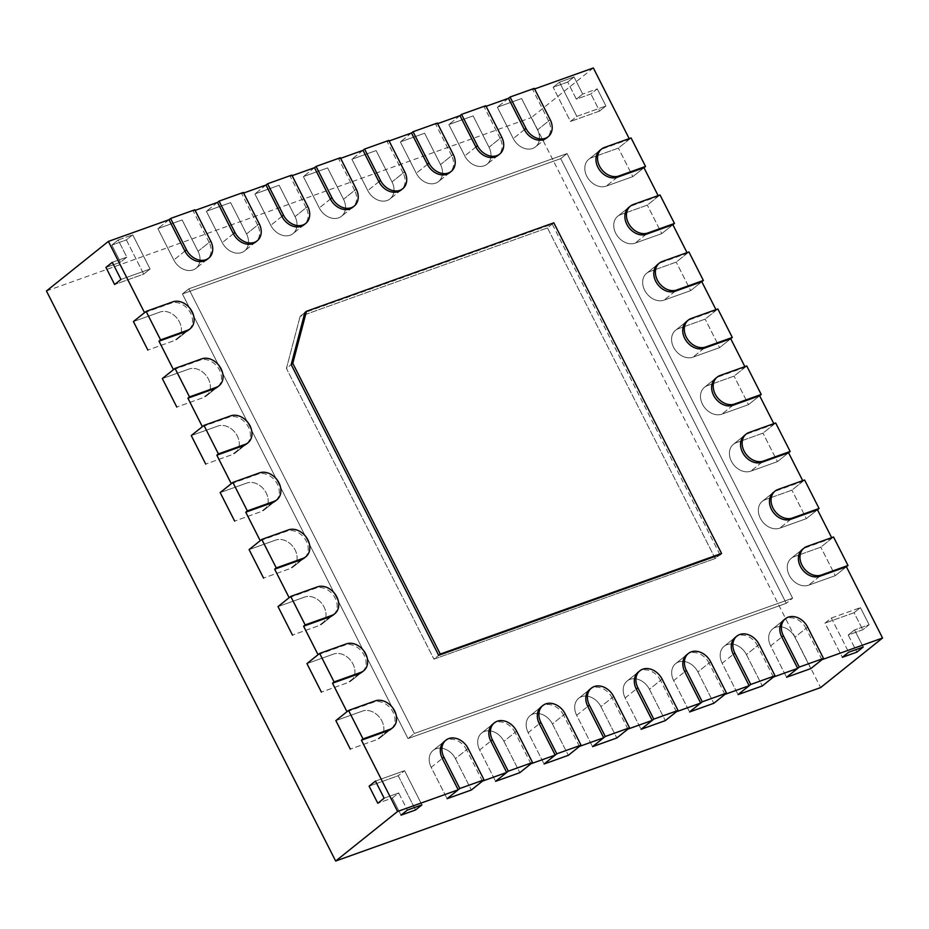 <?xml version="1.0" encoding="UTF-8"?>
<svg xmlns="http://www.w3.org/2000/svg" width="929" height="929" viewBox="0 0 929 929"><rect width="100%" height="100%" fill="white"/><g stroke="black" fill="none" stroke-linecap="round" stroke-linejoin="round"><path stroke-width="0.7" stroke-dasharray="4.64 3.48" d="M144.529 312.667L171.203 303.133A16.199 12.6 -128.7 0 1 189.504 311.215A16.199 12.6 -128.7 0 1 188.552 330.027L177.439 338.922A16.199 12.6 -128.7 0 1 174.547 340.525L147.874 350.07L174.547 340.525A16.199 12.6 -128.7 0 0 177.439 338.922A16.199 12.6 -128.7 0 0 178.391 320.122A16.199 12.6 -128.7 0 0 160.09 312.028A16.199 12.6 -128.7 0 1 178.391 320.122A16.199 12.6 -128.7 0 1 177.439 338.922L188.552 330.027M207.155 259.388L196.042 268.284L207.155 259.388A16.199 12.6 51.3 0 0 209.153 242.411L198.04 251.306L182.13 219.952L157.884 228.627L173.793 259.981A16.199 12.6 51.3 0 0 196.042 268.284A16.199 12.6 51.3 0 0 198.04 251.306L182.13 219.952L157.884 228.627L173.793 259.981A16.199 12.6 51.3 0 0 196.042 268.284A16.199 12.6 51.3 0 0 198.04 251.306L210.744 241.134M195.136 210.384L193.244 211.057L209.153 242.411M255.649 242.039L244.536 250.946L255.649 242.039A16.199 12.6 51.3 0 0 257.647 225.062L246.533 233.957L230.624 202.603L206.377 211.278L222.286 242.632A16.199 12.6 51.3 0 0 244.536 250.946A16.199 12.6 51.3 0 0 246.533 233.957L230.624 202.603L206.377 211.278L222.286 242.632A16.199 12.6 51.3 0 0 244.536 250.946A16.199 12.6 51.3 0 0 246.533 233.957L259.237 223.796M243.63 193.035L241.749 193.708L257.647 225.062M304.143 224.702L293.03 233.597L304.143 224.702A16.199 12.6 51.3 0 0 306.152 207.713L295.027 216.62L279.13 185.266L254.883 193.94L270.78 225.294A16.199 12.6 51.3 0 0 293.03 233.597A16.199 12.6 51.3 0 0 295.027 216.62L279.13 185.266L254.883 193.94L270.78 225.294A16.199 12.6 51.3 0 0 293.03 233.597A16.199 12.6 51.3 0 0 295.027 216.62L307.731 206.447M292.136 175.686L290.243 176.371L306.152 207.713M352.637 207.353L341.524 216.248L352.637 207.353A16.199 12.6 51.3 0 0 354.646 190.375L343.533 199.27L327.623 167.917L303.377 176.591L319.286 207.945A16.199 12.6 51.3 0 0 341.524 216.248A16.199 12.6 51.3 0 0 343.533 199.27L327.623 167.917L303.377 176.591L319.286 207.945A16.199 12.6 51.3 0 0 341.524 216.248A16.199 12.6 51.3 0 0 343.533 199.27L356.237 189.098M340.629 158.348L338.737 159.022L354.646 190.375M401.142 190.004L390.017 198.911L401.142 190.004A16.199 12.6 51.3 0 0 403.14 173.026L392.026 181.921L376.117 150.568L351.87 159.242L367.779 190.596A16.199 12.6 51.3 0 0 390.017 198.911A16.199 12.6 51.3 0 0 392.026 181.921L376.117 150.568L351.87 159.242L367.779 190.596A16.199 12.6 51.3 0 0 390.017 198.911A16.199 12.6 51.3 0 0 392.026 181.921L404.73 171.76M389.123 140.999L387.23 141.672L403.14 173.026M449.636 172.666L438.523 181.561L449.636 172.666A16.199 12.6 51.3 0 0 451.633 155.677L440.52 164.584L424.611 133.23L400.364 141.905L416.273 173.247A16.199 12.6 51.3 0 0 438.523 181.561A16.199 12.6 51.3 0 0 440.52 164.584L424.611 133.23L400.364 141.905L416.273 173.247A16.199 12.6 51.3 0 0 438.523 181.561A16.199 12.6 51.3 0 0 440.52 164.584L453.224 154.411M437.617 123.65L435.736 124.323L451.633 155.677M498.13 155.317L487.017 164.212L498.13 155.317A16.199 12.6 51.3 0 0 500.139 138.34L489.014 147.235L473.116 115.881L448.858 124.556L464.767 155.909A16.199 12.6 51.3 0 0 487.017 164.212A16.199 12.6 51.3 0 0 489.014 147.235L473.116 115.881L448.858 124.556L464.767 155.909A16.199 12.6 51.3 0 0 487.017 164.212A16.199 12.6 51.3 0 0 489.014 147.235L501.718 137.062M486.111 106.301L484.23 106.986L500.139 138.34M546.624 137.968L535.51 146.863L546.624 137.968A16.199 12.6 51.3 0 0 548.633 120.991L537.519 129.886L521.61 98.532L497.363 107.207L513.261 138.56A16.199 12.6 51.3 0 0 535.51 146.863A16.199 12.6 51.3 0 0 537.519 129.886L521.61 98.532L497.363 107.207L513.261 138.56A16.199 12.6 51.3 0 0 535.51 146.863A16.199 12.6 51.3 0 0 537.519 129.886L550.212 119.713M534.616 88.963L532.723 89.637L548.633 120.991M629.188 138.618L629.49 139.211L602.816 148.756A16.199 12.6 51.3 0 0 599.925 150.359L588.812 159.254A16.199 12.6 51.3 0 0 587.86 178.066A16.199 12.6 51.3 0 0 606.161 186.148L632.835 176.615L618.377 148.106L632.835 176.615L643.96 167.719L632.835 176.615L606.161 186.148A16.199 12.6 51.3 0 1 587.86 178.066A16.199 12.6 51.3 0 1 588.812 159.254L599.925 150.359M658.115 195.624L658.417 196.216L631.743 205.762A16.199 12.6 51.3 0 0 628.852 207.364L617.739 216.26A16.199 12.6 51.3 0 0 616.775 235.072A16.199 12.6 51.3 0 0 635.088 243.154L661.762 233.62L647.304 205.112L661.762 233.62L672.875 224.725L661.762 233.62L635.088 243.154A16.199 12.6 51.3 0 1 616.775 235.072A16.199 12.6 51.3 0 1 617.739 216.26L628.852 207.364M687.03 252.63L687.332 253.222L660.658 262.768A16.199 12.6 51.3 0 0 657.767 264.37L646.654 273.265A16.199 12.6 51.3 0 0 645.701 292.078A16.199 12.6 51.3 0 0 664.003 300.16L690.677 290.626L676.219 262.117L690.677 290.626L701.801 281.731L690.677 290.626L664.003 300.16A16.199 12.6 51.3 0 1 645.701 292.078A16.199 12.6 51.3 0 1 646.654 273.265L657.767 264.37M715.957 309.636L716.259 310.228L689.585 319.773A16.199 12.6 51.3 0 0 686.694 321.376L675.58 330.271A16.199 12.6 51.3 0 0 674.617 349.083A16.199 12.6 51.3 0 0 692.929 357.166L719.603 347.632L705.146 319.123L719.603 347.632L730.717 338.737L719.603 347.632L692.929 357.166A16.199 12.6 51.3 0 1 674.617 349.083A16.199 12.6 51.3 0 1 675.58 330.271L686.694 321.376M744.872 366.641L745.174 367.234L718.5 376.779A16.199 12.6 51.3 0 0 715.609 378.382L704.496 387.277A16.199 12.6 51.3 0 0 703.543 406.089A16.199 12.6 51.3 0 0 721.845 414.171L748.519 404.638L734.061 376.129L748.519 404.638L759.632 395.742L748.519 404.638L721.845 414.171A16.199 12.6 51.3 0 1 703.543 406.089A16.199 12.6 51.3 0 1 704.496 387.277L715.609 378.382M773.799 423.647L774.101 424.239L747.427 433.785A16.199 12.6 51.3 0 0 744.535 435.387L733.422 444.283A16.199 12.6 51.3 0 0 732.458 463.095A16.199 12.6 51.3 0 0 750.771 471.177L777.445 461.643L762.988 433.135L777.445 461.643L788.558 452.748L777.445 461.643L750.771 471.177A16.199 12.6 51.3 0 1 732.458 463.095A16.199 12.6 51.3 0 1 733.422 444.283L744.535 435.387M802.714 480.653L803.016 481.245L776.342 490.791A16.199 12.6 51.3 0 0 773.451 492.393L762.337 501.288A16.199 12.6 51.3 0 0 761.385 520.101A16.199 12.6 51.3 0 0 779.686 528.183L806.36 518.649L791.903 490.14L806.36 518.649L817.474 509.754L806.36 518.649L779.686 528.183A16.199 12.6 51.3 0 1 761.385 520.101A16.199 12.6 51.3 0 1 762.337 501.288L773.451 492.393M831.641 537.659L831.943 538.251L805.269 547.796A16.199 12.6 51.3 0 0 802.377 549.399L791.264 558.294A16.199 12.6 51.3 0 0 790.3 577.106A16.199 12.6 51.3 0 0 808.613 585.189L835.287 575.655L820.818 547.146L835.287 575.655L846.4 566.76L835.287 575.655L808.613 585.189A16.199 12.6 51.3 0 1 790.3 577.106A16.199 12.6 51.3 0 1 791.264 558.294L802.377 549.399M821.933 659.695L806.024 628.341L794.91 637.236L810.82 668.59L794.91 637.236A16.199 12.6 -128.7 0 0 772.661 628.933A16.199 12.6 -128.7 0 1 794.91 637.236L807.615 627.075M783.774 620.038L772.661 628.933A16.199 12.6 -128.7 0 0 770.664 645.91L781.777 637.015L770.664 645.91L786.561 677.264L770.664 645.91A16.199 12.6 -128.7 0 1 772.661 628.933L783.774 620.038A16.199 12.6 -128.7 0 1 806.024 628.341M773.427 677.044L757.53 645.69L746.417 654.585L762.314 685.939L746.417 654.585A16.199 12.6 -128.7 0 0 724.167 646.282A16.199 12.6 -128.7 0 1 746.417 654.585L759.109 644.412M735.28 637.375L724.167 646.282A16.199 12.6 -128.7 0 0 722.158 663.26L733.283 654.364L722.158 663.26L738.067 694.613L722.158 663.26A16.199 12.6 -128.7 0 1 724.167 646.282L735.28 637.375A16.199 12.6 -128.7 0 1 757.53 645.69M724.934 694.381L709.024 663.027L697.911 671.934L713.82 703.288L697.911 671.934A16.199 12.6 -128.7 0 0 675.673 663.62A16.199 12.6 -128.7 0 1 697.911 671.934L710.615 661.762M686.786 654.724L675.673 663.62A16.199 12.6 -128.7 0 0 673.664 680.609L684.778 671.702L673.664 680.609L689.573 711.951L673.664 680.609A16.199 12.6 -128.7 0 1 675.673 663.62L686.786 654.724A16.199 12.6 -128.7 0 1 709.024 663.027M676.44 711.73L660.531 680.376L649.417 689.272L665.327 720.625L649.417 689.272A16.199 12.6 -128.7 0 0 627.168 680.969A16.199 12.6 -128.7 0 1 649.417 689.272L662.122 679.111M638.293 672.073L627.168 680.969A16.199 12.6 -128.7 0 0 625.171 697.946L636.284 689.051L625.171 697.946L641.08 729.3L625.171 697.946A16.199 12.6 -128.7 0 1 627.168 680.969L638.293 672.073A16.199 12.6 -128.7 0 1 660.531 680.376M627.946 729.079L612.037 697.725L600.924 706.621L616.833 737.974L600.924 706.621A16.199 12.6 -128.7 0 0 578.674 698.318A16.199 12.6 -128.7 0 1 600.924 706.621L613.628 696.448M589.787 689.411L578.674 698.318A16.199 12.6 -128.7 0 0 576.677 715.295L587.79 706.4L576.677 715.295L592.574 746.649L576.677 715.295A16.199 12.6 -128.7 0 1 578.674 698.318L589.787 689.411A16.199 12.6 -128.7 0 1 612.037 697.725M579.452 746.417L563.543 715.063L552.43 723.97L568.327 755.323L552.43 723.97A16.199 12.6 -128.7 0 0 530.18 715.655A16.199 12.6 -128.7 0 1 552.43 723.97L565.134 713.797M541.293 706.76L530.18 715.655A16.199 12.6 -128.7 0 0 528.171 732.644L539.296 723.737L528.171 732.644L544.08 763.998L528.171 732.644A16.199 12.6 -128.7 0 1 530.18 715.655L541.293 706.76A16.199 12.6 -128.7 0 1 563.543 715.063M530.947 763.766L515.049 732.412L503.924 741.307L519.834 772.661L503.924 741.307A16.199 12.6 -128.7 0 0 481.686 733.004A16.199 12.6 -128.7 0 1 503.924 741.307L516.629 731.146M492.8 724.109L481.686 733.004A16.199 12.6 -128.7 0 0 479.678 749.982L490.791 741.087L479.678 749.982L495.587 781.335L479.678 749.982A16.199 12.6 -128.7 0 1 481.686 733.004L492.8 724.109A16.199 12.6 -128.7 0 1 515.049 732.412M482.453 781.115L466.544 749.761L455.431 758.656L471.34 790.01L455.431 758.656A16.199 12.6 -128.7 0 0 433.181 750.353A16.199 12.6 -128.7 0 1 455.431 758.656L468.135 748.484M444.306 741.458L433.181 750.353A16.199 12.6 -128.7 0 0 431.184 767.331L442.297 758.436L431.184 767.331L447.093 798.685L431.184 767.331A16.199 12.6 -128.7 0 1 433.181 750.353L444.306 741.458A16.199 12.6 -128.7 0 1 466.544 749.761M346.97 711.707L373.644 702.173A16.199 12.6 -128.7 0 1 391.957 710.255A16.199 12.6 -128.7 0 1 391.004 729.068L379.88 737.963A16.199 12.6 -128.7 0 1 376.988 739.565L350.314 749.111L376.988 739.565A16.199 12.6 -128.7 0 0 379.88 737.963A16.199 12.6 -128.7 0 0 380.844 719.162A16.199 12.6 -128.7 0 0 362.531 711.068A16.199 12.6 -128.7 0 1 380.844 719.162A16.199 12.6 -128.7 0 1 379.88 737.963L391.004 729.068M318.055 654.701L344.729 645.167A16.199 12.6 -128.7 0 1 363.03 653.25A16.199 12.6 -128.7 0 1 362.078 672.062L350.965 680.957A16.199 12.6 -128.7 0 1 348.073 682.56L321.399 692.105L348.073 682.56A16.199 12.6 -128.7 0 0 350.965 680.957A16.199 12.6 -128.7 0 0 351.917 662.156A16.199 12.6 -128.7 0 0 333.616 654.062A16.199 12.6 -128.7 0 1 351.917 662.156A16.199 12.6 -128.7 0 1 350.965 680.957L362.078 672.062M289.128 597.695L315.802 588.162A16.199 12.6 -128.7 0 1 334.115 596.244A16.199 12.6 -128.7 0 1 333.163 615.056L322.038 623.951A16.199 12.6 -128.7 0 1 319.146 625.554L292.472 635.099L319.146 625.554A16.199 12.6 -128.7 0 0 322.038 623.951A16.199 12.6 -128.7 0 0 323.002 605.151A16.199 12.6 -128.7 0 0 304.689 597.057A16.199 12.6 -128.7 0 1 323.002 605.151A16.199 12.6 -128.7 0 1 322.038 623.951L333.163 615.056M260.213 540.69L286.887 531.156A16.199 12.6 -128.7 0 1 305.188 539.238A16.199 12.6 -128.7 0 1 304.236 558.05L293.123 566.945A16.199 12.6 -128.7 0 1 290.231 568.548L263.557 578.093L290.231 568.548A16.199 12.6 -128.7 0 0 293.123 566.945A16.199 12.6 -128.7 0 0 294.075 548.145A16.199 12.6 -128.7 0 0 275.774 540.051A16.199 12.6 -128.7 0 1 294.075 548.145A16.199 12.6 -128.7 0 1 293.123 566.945L304.236 558.05M231.286 483.684L257.96 474.15A16.199 12.6 -128.7 0 1 276.273 482.232A16.199 12.6 -128.7 0 1 275.321 501.045L264.196 509.94A16.199 12.6 -128.7 0 1 261.304 511.542L234.642 521.088L261.304 511.542A16.199 12.6 -128.7 0 0 264.196 509.94A16.199 12.6 -128.7 0 0 265.16 491.139A16.199 12.6 -128.7 0 0 246.847 483.045A16.199 12.6 -128.7 0 1 265.16 491.139A16.199 12.6 -128.7 0 1 264.196 509.94L275.321 501.045M202.371 426.678L229.045 417.144A16.199 12.6 -128.7 0 1 247.346 425.227A16.199 12.6 -128.7 0 1 246.394 444.039L235.281 452.934A16.199 12.6 -128.7 0 1 232.389 454.536L205.715 464.082L232.389 454.536A16.199 12.6 -128.7 0 0 235.281 452.934A16.199 12.6 -128.7 0 0 236.233 434.133A16.199 12.6 -128.7 0 0 217.932 426.039A16.199 12.6 -128.7 0 1 236.233 434.133A16.199 12.6 -128.7 0 1 235.281 452.934L246.394 444.039M173.456 369.672L200.118 360.138A16.199 12.6 -128.7 0 1 218.431 368.221A16.199 12.6 -128.7 0 1 217.479 387.033L206.366 395.928A16.199 12.6 -128.7 0 1 203.474 397.531L176.8 407.076L203.474 397.531A16.199 12.6 -128.7 0 0 206.366 395.928A16.199 12.6 -128.7 0 0 207.318 377.128A16.199 12.6 -128.7 0 0 189.005 369.034A16.199 12.6 -128.7 0 1 207.318 377.128A16.199 12.6 -128.7 0 1 206.366 395.928L217.479 387.033M719.975 554.729L552.232 224.098L304.898 312.55L300.137 316.371L286.434 368.418L433.936 659.149L438.697 655.328L433.936 659.149L715.214 558.538L719.975 554.729L715.214 558.538L547.471 227.907L552.232 224.098M553.823 222.821L547.471 227.907L715.214 558.538L433.936 659.149L286.434 368.418L291.195 364.598L286.434 368.418L300.137 316.371L547.471 227.907L300.137 316.371L304.898 312.55M188.773 288.849L567.05 153.552L792.623 598.195L414.357 733.492L188.773 288.849L182.421 293.936L560.698 158.638L786.271 603.281L408.005 738.578L182.421 293.936L560.698 158.638L786.271 603.281L408.005 738.578L182.421 293.936L188.773 288.849L567.05 153.552L560.698 158.638L567.05 153.552L792.623 598.195L786.271 603.281L792.623 598.195L414.357 733.492L408.005 738.578L414.357 733.492L188.773 288.849M133.416 321.562L160.09 312.028L133.416 321.562M162.331 378.567L189.005 369.034L162.331 378.567M191.258 435.573L217.932 426.039L191.258 435.573M220.173 492.579L246.847 483.045L220.173 492.579M249.1 549.585L275.774 540.051L249.1 549.585M278.015 606.591L304.689 597.057L278.015 606.591M306.942 663.596L333.616 654.062L306.942 663.596M335.857 720.602L362.531 711.068L335.857 720.602M629.49 139.211L618.377 148.106L591.703 157.651A16.199 12.6 51.3 0 0 588.812 159.254A16.199 12.6 51.3 0 1 591.703 157.651L618.377 148.106L631.081 137.945M593.341 67.956L531.411 117.53L820.621 687.588M831.943 538.251L820.818 547.146L794.156 556.692A16.199 12.6 51.3 0 0 791.264 558.294A16.199 12.6 51.3 0 1 794.156 556.692L820.818 547.146L833.522 536.985M803.016 481.245L791.903 490.14L765.229 499.686A16.199 12.6 51.3 0 0 762.337 501.288A16.199 12.6 51.3 0 1 765.229 499.686L791.903 490.14L804.607 479.979M774.101 424.239L762.988 433.135L736.314 442.68A16.199 12.6 51.3 0 0 733.422 444.283A16.199 12.6 51.3 0 1 736.314 442.68L762.988 433.135L775.68 422.974M745.174 367.234L734.061 376.129L707.387 385.674A16.199 12.6 51.3 0 0 704.496 387.277A16.199 12.6 51.3 0 1 707.387 385.674L734.061 376.129L746.765 365.968M716.259 310.228L705.146 319.123L678.472 328.669A16.199 12.6 51.3 0 0 675.58 330.271A16.199 12.6 51.3 0 1 678.472 328.669L705.146 319.123L717.85 308.962M687.332 253.222L676.219 262.117L649.545 271.663A16.199 12.6 51.3 0 0 646.654 273.265A16.199 12.6 51.3 0 1 649.545 271.663L676.219 262.117L688.923 251.956M658.417 196.216L647.304 205.112L620.63 214.657A16.199 12.6 51.3 0 0 617.739 216.26A16.199 12.6 51.3 0 1 620.63 214.657L647.304 205.112L660.008 194.951M597.254 88.87L605.929 105.976L599.577 111.062L590.902 93.957L599.577 111.062L570.487 121.467L599.577 111.062L605.929 105.976L597.254 88.87L590.902 93.957L576.352 99.159L567.677 82.054L553.127 87.256L570.487 121.467L576.839 116.38L605.929 105.976L576.839 116.38L570.487 121.467L553.127 87.256L559.479 82.182L576.839 116.38L559.479 82.182L553.127 87.256L567.677 82.054L574.029 76.968L559.479 82.182L574.029 76.968L567.677 82.054L576.352 99.159L582.704 94.073L574.029 76.968L582.704 94.073L576.352 99.159L590.902 93.957L597.254 88.87L582.704 94.073L597.254 88.87M869.114 624.729L860.428 607.624L854.088 612.71L862.762 629.804L854.088 612.71L824.987 623.115L854.088 612.71L860.428 607.624L869.114 624.729L862.762 629.804L848.212 635.006L856.886 652.112L848.212 635.006L854.564 629.932L863.238 647.025L854.564 629.932L848.212 635.006L862.762 629.804L869.114 624.729L854.564 629.932L869.114 624.729M508.477 98.311L497.363 107.207L508.477 98.311M484.23 106.986L485.809 105.709M459.983 115.66L448.858 124.556L459.983 115.66M435.736 124.323L437.315 123.058M411.477 132.998L400.364 141.905L411.477 132.998M387.23 141.672L388.821 140.407M362.984 150.347L351.87 159.242L362.984 150.347M338.737 159.022L340.328 157.744M314.49 167.696L303.377 176.591L314.49 167.696M290.243 176.371L291.834 175.093M265.996 185.034L254.883 193.94L265.996 185.034M241.749 193.708L243.328 192.442M217.491 202.383L206.377 211.278L217.491 202.383M193.244 211.057L194.835 209.78M168.997 219.732L157.884 228.627L168.997 219.732M46.45 290.986L531.411 117.53M532.723 89.637L534.314 88.371M118.169 240.019L132.708 234.816L126.367 239.903L143.716 274.101L114.615 284.518L143.716 274.101L150.068 269.015L120.967 279.432L150.068 269.015L143.716 274.101L126.367 239.903L111.817 245.105L126.367 239.903L132.708 234.816L150.068 269.015L132.708 234.816L118.169 240.019L111.817 245.105L120.491 262.21L111.817 245.105L118.169 240.019L126.843 257.124L120.491 262.21L105.941 267.413L120.491 262.21L126.843 257.124L118.169 240.019M112.293 262.326L126.843 257.124L112.293 262.326M831.339 618.029L860.428 607.624L831.339 618.029L824.987 623.115L842.336 657.314L824.987 623.115L831.339 618.029L848.688 652.228L831.339 618.029M421.917 804.874L404.568 770.675L375.467 781.08L404.568 770.675L398.216 775.75L369.115 786.166L398.216 775.75L415.565 809.96L398.216 775.75L404.568 770.675L421.917 804.874M384.141 798.185L398.692 792.971L407.366 810.076L398.692 792.971L392.34 798.057L401.014 815.163L392.34 798.057L377.789 803.26L392.34 798.057L398.692 792.971L384.141 798.185M171.203 303.133L172.794 301.855M185.661 331.63L174.547 340.525L185.661 331.63M200.118 360.138L201.709 358.861M214.587 388.636L203.474 397.531L214.587 388.636M229.045 417.144L230.636 415.867M243.503 445.641L232.389 454.536L243.503 445.641M257.96 474.15L259.551 472.873M272.429 502.647L261.304 511.542L272.429 502.647M286.887 531.156L288.478 529.878M301.344 559.653L290.231 568.548L301.344 559.653M315.802 588.162L317.393 586.884M330.271 616.659L319.146 625.554L330.271 616.659M344.729 645.167L346.32 643.89M359.186 673.664L348.073 682.56L359.186 673.664M373.644 702.173L375.235 700.896M388.113 730.67L376.988 739.565L388.113 730.67M617.286 177.253L606.161 186.148L617.286 177.253M602.816 148.756L604.407 147.479M524.386 129.665L513.261 138.56L524.386 129.665M475.88 147.003L464.767 155.909L475.88 147.003M427.386 164.352L416.273 173.247L427.386 164.352M378.893 181.701L367.779 190.596L378.893 181.701M330.399 199.05L319.286 207.945L330.399 199.05M281.893 216.387L270.78 225.294L281.893 216.387M233.4 233.736L222.286 242.632L233.4 233.736M184.906 251.085L173.793 259.981L184.906 251.085M819.726 576.294L808.613 585.189L819.726 576.294M805.269 547.796L806.848 546.519M790.811 519.288L779.686 528.183L790.811 519.288M776.342 490.791L777.933 489.513M761.885 462.282L750.771 471.177L761.885 462.282M747.427 433.785L749.018 432.508M732.969 405.276L721.845 414.171L732.969 405.276M718.5 376.779L720.091 375.502M704.043 348.27L692.929 357.166L704.043 348.27M689.585 319.773L691.176 318.496M675.128 291.265L664.003 300.16L675.128 291.265M660.658 262.768L662.249 261.49M646.201 234.259L635.088 243.154L646.201 234.259M631.743 205.762L633.334 204.485"/><path stroke-width="1.39" d="M146.12 311.401L172.794 301.855A16.199 12.6 -128.7 0 1 191.095 309.949A16.199 12.6 -128.7 0 1 190.143 328.75A16.199 12.6 -128.7 0 1 187.252 330.364L160.578 339.898L146.12 311.401L133.416 321.562L144.529 312.667L108.379 241.412L168.997 219.732L184.906 251.085A16.199 12.6 51.3 0 0 207.155 259.388L208.735 258.123A16.199 12.6 51.3 0 0 210.744 241.134L194.835 209.78L170.588 218.454L186.497 249.808A16.199 12.6 51.3 0 0 208.735 258.123M195.136 210.384L217.491 202.383L233.4 233.736A16.199 12.6 51.3 0 0 255.649 242.039L257.24 240.774A16.199 12.6 51.3 0 0 259.237 223.796L243.328 192.442L219.081 201.117L234.991 232.471A16.199 12.6 51.3 0 0 257.24 240.774M243.63 193.035L265.996 185.034L281.893 216.387A16.199 12.6 51.3 0 0 304.143 224.702L305.734 223.424A16.199 12.6 51.3 0 0 307.731 206.447L291.834 175.093L267.575 183.768L283.484 215.122A16.199 12.6 51.3 0 0 305.734 223.424M292.136 175.686L314.49 167.696L330.399 199.05A16.199 12.6 51.3 0 0 352.637 207.353L354.228 206.075A16.199 12.6 51.3 0 0 356.237 189.098L340.328 157.744L316.081 166.419L331.978 197.772A16.199 12.6 51.3 0 0 354.228 206.075M340.629 158.348L362.984 150.347L378.893 181.701A16.199 12.6 51.3 0 0 401.142 190.004L402.721 188.738A16.199 12.6 51.3 0 0 404.73 171.76L388.821 140.407L364.574 149.07L380.484 180.423A16.199 12.6 51.3 0 0 402.721 188.738M389.123 140.999L411.477 132.998L427.386 164.352A16.199 12.6 51.3 0 0 449.636 172.666L451.227 171.389A16.199 12.6 51.3 0 0 453.224 154.411L437.315 123.058L413.068 131.732L428.977 163.086A16.199 12.6 51.3 0 0 451.227 171.389M437.617 123.65L459.983 115.66L475.88 147.003A16.199 12.6 51.3 0 0 498.13 155.317L499.721 154.04A16.199 12.6 51.3 0 0 501.718 137.062L485.809 105.709L461.562 114.383L477.471 145.737A16.199 12.6 51.3 0 0 499.721 154.04M486.111 106.301L508.477 98.311L524.386 129.665A16.199 12.6 51.3 0 0 546.624 137.968L548.215 136.702A16.199 12.6 51.3 0 0 550.212 119.713L534.314 88.371L510.067 97.034L525.965 128.388A16.199 12.6 51.3 0 0 548.215 136.702M534.616 88.963L593.341 67.956L629.188 138.618M601.516 149.093A16.199 12.6 51.3 0 0 600.564 167.894A16.199 12.6 51.3 0 0 618.865 175.987L645.539 166.442L631.081 137.945L604.407 147.479A16.199 12.6 51.3 0 0 601.516 149.093L599.925 150.359A16.199 12.6 51.3 0 0 598.973 169.159A16.199 12.6 51.3 0 0 617.286 177.253L643.96 167.719L658.115 195.624M630.443 206.099A16.199 12.6 51.3 0 0 629.479 224.899A16.199 12.6 51.3 0 0 647.792 232.993L674.466 223.448L660.008 194.951L633.334 204.485A16.199 12.6 51.3 0 0 630.443 206.099L628.852 207.364A16.199 12.6 51.3 0 0 627.899 226.165A16.199 12.6 51.3 0 0 646.201 234.259L672.875 224.725L687.03 252.63M659.358 263.104A16.199 12.6 51.3 0 0 658.406 281.905A16.199 12.6 51.3 0 0 676.707 289.999L703.381 280.453L688.923 251.956L662.249 261.49A16.199 12.6 51.3 0 0 659.358 263.104L657.767 264.37A16.199 12.6 51.3 0 0 656.815 283.171A16.199 12.6 51.3 0 0 675.128 291.265L701.801 281.731L715.957 309.636M688.284 320.11A16.199 12.6 51.3 0 0 687.321 338.911A16.199 12.6 51.3 0 0 705.634 347.005L732.307 337.459L717.85 308.962L691.176 318.496A16.199 12.6 51.3 0 0 688.284 320.11L686.694 321.376A16.199 12.6 51.3 0 0 685.741 340.177A16.199 12.6 51.3 0 0 704.043 348.27L730.717 338.737L744.872 366.641M717.2 377.116A16.199 12.6 51.3 0 0 716.247 395.917A16.199 12.6 51.3 0 0 734.549 404.01L761.223 394.465L746.765 365.968L720.091 375.502A16.199 12.6 51.3 0 0 717.2 377.116L715.609 378.382A16.199 12.6 51.3 0 0 714.656 397.182A16.199 12.6 51.3 0 0 732.969 405.276L759.632 395.742L773.799 423.647M746.126 434.122A16.199 12.6 51.3 0 0 745.163 452.922A16.199 12.6 51.3 0 0 763.475 461.016L790.149 451.471L775.68 422.974L749.018 432.508A16.199 12.6 51.3 0 0 746.126 434.122L744.535 435.387A16.199 12.6 51.3 0 0 743.583 454.188A16.199 12.6 51.3 0 0 761.885 462.282L788.558 452.748L802.714 480.653M775.041 491.127A16.199 12.6 51.3 0 0 774.089 509.928A16.199 12.6 51.3 0 0 792.391 518.022L819.064 508.477L804.607 479.979L777.933 489.513A16.199 12.6 51.3 0 0 775.041 491.127L773.451 492.393A16.199 12.6 51.3 0 0 772.498 511.194A16.199 12.6 51.3 0 0 790.811 519.288L817.474 509.754L831.641 537.659M803.957 548.133A16.199 12.6 51.3 0 0 803.004 566.934A16.199 12.6 51.3 0 0 821.317 575.028L847.991 565.482L833.522 536.985L806.848 546.519A16.199 12.6 51.3 0 0 803.957 548.133L802.377 549.399A16.199 12.6 51.3 0 0 801.425 568.2A16.199 12.6 51.3 0 0 819.726 576.294L846.4 566.76L882.55 638.014L821.933 659.695L810.82 668.59L786.561 677.264L797.686 668.369L781.777 637.015A16.199 12.6 -128.7 0 1 783.774 620.038L785.365 618.76A16.199 12.6 -128.7 0 1 807.615 627.075L823.512 658.417L799.265 667.092L783.368 635.738A16.199 12.6 -128.7 0 1 785.365 618.76M797.686 668.369L773.427 677.044L762.314 685.939L738.067 694.613L749.18 685.707L733.283 654.364A16.199 12.6 -128.7 0 1 735.28 637.375L736.871 636.11A16.199 12.6 -128.7 0 1 759.109 644.412L775.018 675.766L750.771 684.441L734.862 653.087A16.199 12.6 -128.7 0 1 736.871 636.11M749.18 685.707L724.934 694.381L713.82 703.288L689.573 711.951L700.687 703.056L684.778 671.702A16.199 12.6 -128.7 0 1 686.786 654.724L688.377 653.459A16.199 12.6 -128.7 0 1 710.615 661.762L726.524 693.115L702.278 701.79L686.368 670.436A16.199 12.6 -128.7 0 1 688.377 653.459M700.687 703.056L676.44 711.73L665.327 720.625L641.08 729.3L652.193 720.405L636.284 689.051A16.199 12.6 -128.7 0 1 638.293 672.073L639.872 670.796A16.199 12.6 -128.7 0 1 662.122 679.111L678.031 710.464L653.784 719.127L637.875 687.774A16.199 12.6 -128.7 0 1 639.872 670.796M652.193 720.405L627.946 729.079L616.833 737.974L592.574 746.649L603.699 737.754L587.79 706.4A16.199 12.6 -128.7 0 1 589.787 689.411L591.378 688.145A16.199 12.6 -128.7 0 1 613.628 696.448L629.537 727.802L605.278 736.476L589.381 705.123A16.199 12.6 -128.7 0 1 591.378 688.145M603.699 737.754L579.452 746.417L568.327 755.323L544.08 763.998L555.194 755.091L539.296 723.737A16.199 12.6 -128.7 0 1 541.293 706.76L542.884 705.494A16.199 12.6 -128.7 0 1 565.134 713.797L581.031 745.151L556.785 753.825L540.875 722.472A16.199 12.6 -128.7 0 1 542.884 705.494M555.194 755.091L530.947 763.766L519.834 772.661L495.587 781.335L506.7 772.44L490.791 741.087A16.199 12.6 -128.7 0 1 492.8 724.109L494.391 722.832A16.199 12.6 -128.7 0 1 516.629 731.146L532.538 762.5L508.291 771.175L492.382 739.821A16.199 12.6 -128.7 0 1 494.391 722.832M506.7 772.44L482.453 781.115L471.34 790.01L447.093 798.685L458.206 789.789L442.297 758.436A16.199 12.6 -128.7 0 1 444.306 741.458L445.885 740.181A16.199 12.6 -128.7 0 1 468.135 748.484L484.044 779.837L459.797 788.512L443.888 757.158A16.199 12.6 -128.7 0 1 445.885 740.181M458.206 789.789L397.589 811.47L361.439 740.216L388.113 730.67A16.199 12.6 -128.7 0 0 391.004 729.068L392.584 727.79A16.199 12.6 -128.7 0 1 389.692 729.404L363.018 738.938L348.561 710.441L375.235 700.896A16.199 12.6 -128.7 0 1 393.548 708.99A16.199 12.6 -128.7 0 1 392.584 727.79M348.561 710.441L335.857 720.602L346.97 711.707L332.512 683.21L359.186 673.664A16.199 12.6 -128.7 0 0 362.078 672.062L363.669 670.784A16.199 12.6 -128.7 0 1 360.777 672.399L334.103 681.932L319.646 653.435L346.32 643.89A16.199 12.6 -128.7 0 1 364.621 651.984A16.199 12.6 -128.7 0 1 363.669 670.784M319.646 653.435L306.942 663.596L318.055 654.701L303.597 626.204L330.271 616.659A16.199 12.6 -128.7 0 0 333.163 615.056L334.742 613.779A16.199 12.6 -128.7 0 1 331.85 615.393L305.176 624.927L290.719 596.43L317.393 586.884A16.199 12.6 -128.7 0 1 335.706 594.978A16.199 12.6 -128.7 0 1 334.742 613.779M290.719 596.43L278.015 606.591L289.128 597.695L274.67 569.198L301.344 559.653A16.199 12.6 -128.7 0 0 304.236 558.05L305.827 556.773A16.199 12.6 -128.7 0 1 302.935 558.387L276.261 567.921L261.804 539.424L288.478 529.878A16.199 12.6 -128.7 0 1 306.779 537.972A16.199 12.6 -128.7 0 1 305.827 556.773M261.804 539.424L249.1 549.585L260.213 540.69L245.755 512.193L272.429 502.647A16.199 12.6 -128.7 0 0 275.321 501.045L276.9 499.767A16.199 12.6 -128.7 0 1 274.009 501.381L247.335 510.915L232.877 482.418L259.551 472.873A16.199 12.6 -128.7 0 1 277.864 480.967A16.199 12.6 -128.7 0 1 276.9 499.767M232.877 482.418L220.173 492.579L231.286 483.684L216.829 455.187L243.503 445.641A16.199 12.6 -128.7 0 0 246.394 444.039L247.985 442.761A16.199 12.6 -128.7 0 1 245.093 444.376L218.42 453.909L203.962 425.412L230.636 415.867A16.199 12.6 -128.7 0 1 248.937 423.961A16.199 12.6 -128.7 0 1 247.985 442.761M203.962 425.412L191.258 435.573L202.371 426.678L187.913 398.181L214.587 388.636A16.199 12.6 -128.7 0 0 217.479 387.033L219.058 385.756A16.199 12.6 -128.7 0 1 216.167 387.37L189.504 396.904L175.035 368.407L201.709 358.861A16.199 12.6 -128.7 0 1 220.022 366.955A16.199 12.6 -128.7 0 1 219.058 385.756M175.035 368.407L162.331 378.567L173.456 369.672L158.987 341.175L185.661 331.63A16.199 12.6 -128.7 0 0 188.552 330.027L190.143 328.75M291.195 364.598L438.697 655.328L719.975 554.729L721.566 553.452L553.823 222.821L306.489 311.285L304.898 312.55L291.195 364.598L292.786 363.332L440.288 654.062L721.566 553.452M133.416 321.562L147.874 350.07L133.416 321.562M158.987 341.175L160.578 339.898M162.331 378.567L176.8 407.076L162.331 378.567M187.913 398.181L189.504 396.904M191.258 435.573L205.715 464.082L191.258 435.573M216.829 455.187L218.42 453.909M220.173 492.579L234.642 521.088L220.173 492.579M245.755 512.193L247.335 510.915M249.1 549.585L263.557 578.093L249.1 549.585M274.67 569.198L276.261 567.921M278.015 606.591L292.472 635.099L278.015 606.591M303.597 626.204L305.176 624.927M306.942 663.596L321.399 692.105L306.942 663.596M332.512 683.21L334.103 681.932M335.857 720.602L350.314 749.111L335.857 720.602M361.439 740.216L363.018 738.938M397.589 811.47L335.659 861.044L46.45 290.986L108.379 241.412M112.293 262.326L120.967 279.432L114.615 284.518L105.941 267.413L114.615 284.518L120.967 279.432L112.293 262.326L105.941 267.413L112.293 262.326M384.141 798.185L375.467 781.08L369.115 786.166L377.789 803.26L369.115 786.166L375.467 781.08L384.141 798.185L377.789 803.26L384.141 798.185M882.55 638.014L820.621 687.588L335.659 861.044M407.366 810.076L421.917 804.874L415.565 809.96L401.014 815.163L415.565 809.96L421.917 804.874L407.366 810.076L401.014 815.163L407.366 810.076M863.238 647.025L848.688 652.228L842.336 657.314L856.886 652.112L842.336 657.314L848.688 652.228L863.238 647.025L856.886 652.112L863.238 647.025M306.489 311.285L292.786 363.332M438.697 655.328L440.288 654.062M799.265 667.092L786.561 677.264L810.82 668.59L823.512 658.417M750.771 684.441L738.067 694.613L762.314 685.939L775.018 675.766M702.278 701.79L689.573 711.951L713.82 703.288L726.524 693.115M653.784 719.127L641.08 729.3L665.327 720.625L678.031 710.464M605.278 736.476L592.574 746.649L616.833 737.974L629.537 727.802M510.067 97.034L508.477 98.311M461.562 114.383L459.983 115.66M413.068 131.732L411.477 132.998M364.574 149.07L362.984 150.347M316.081 166.419L314.49 167.696M556.785 753.825L544.08 763.998L568.327 755.323L581.031 745.151M508.291 771.175L495.587 781.335L519.834 772.661L532.538 762.5M459.797 788.512L447.093 798.685L471.34 790.01L484.044 779.837M267.575 183.768L265.996 185.034M219.081 201.117L217.491 202.383M170.588 218.454L168.997 219.732M645.539 166.442L643.96 167.719M674.466 223.448L672.875 224.725M703.381 280.453L701.801 281.731M732.307 337.459L730.717 338.737M761.223 394.465L759.632 395.742M790.149 451.471L788.558 452.748M819.064 508.477L817.474 509.754M847.991 565.482L846.4 566.76M783.368 635.738L781.777 637.015M734.862 653.087L733.283 654.364M686.368 670.436L684.778 671.702M637.875 687.774L636.284 689.051M589.381 705.123L587.79 706.4M525.965 128.388L524.386 129.665M477.471 145.737L475.88 147.003M428.977 163.086L427.386 164.352M380.484 180.423L378.893 181.701M331.978 197.772L330.399 199.05M540.875 722.472L539.296 723.737M492.382 739.821L490.791 741.087M443.888 757.158L442.297 758.436M283.484 215.122L281.893 216.387M234.991 232.471L233.4 233.736M186.497 249.808L184.906 251.085M187.252 330.364L185.661 331.63M216.167 387.37L214.587 388.636M245.093 444.376L243.503 445.641M274.009 501.381L272.429 502.647M302.935 558.387L301.344 559.653M331.85 615.393L330.271 616.659M360.777 672.399L359.186 673.664M389.692 729.404L388.113 730.67M618.865 175.987L617.286 177.253M647.792 232.993L646.201 234.259M676.707 289.999L675.128 291.265M705.634 347.005L704.043 348.27M734.549 404.01L732.969 405.276M763.475 461.016L761.885 462.282M792.391 518.022L790.811 519.288M821.317 575.028L819.726 576.294"/></g></svg>
